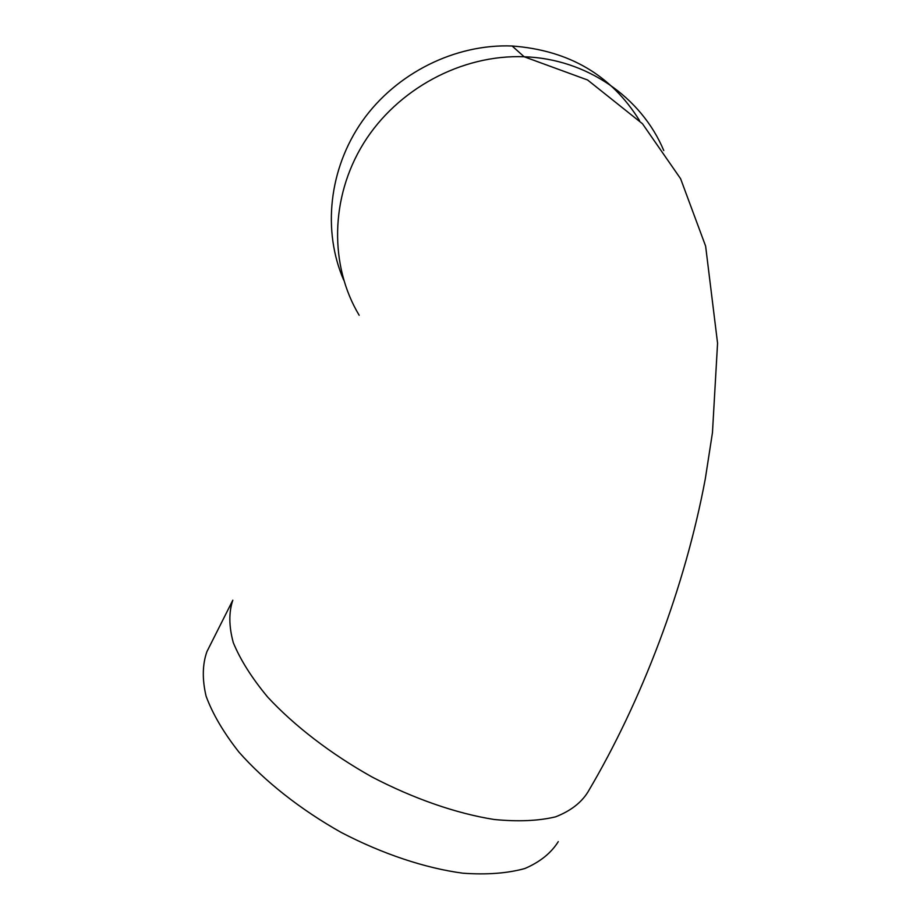 <?xml version="1.0" encoding="UTF-8"?>
<svg xmlns="http://www.w3.org/2000/svg" width="920" height="920" viewBox="0 0 920 920"><rect width="100%" height="100%" fill="white"/><g stroke="black" fill="none" stroke-linecap="round" stroke-linejoin="round"><path stroke-width="1.38" d="M343.712 280.105C322.402 231.127 328.659 169.073 362.319 121.095C396.072 73.232 455.043 43.734 512.129 46C568.916 50.243 611.386 75.118 639.561 120.623M208.472 648.531L206.908 651.647C202.4 664.481 202.124 679.317 206.091 696.175C212.635 713.943 223.583 732.573 238.912 752.065C264.822 781.39 300.61 809.646 341.377 832.543C382.8 854.082 425.373 868.204 462.944 873.206C486.818 874.908 507.437 873.344 524.837 868.526C540.005 862.005 551.149 853.047 558.279 841.627M359.168 315.261C329.521 265.903 329.912 197.765 363.549 143.382C397.198 89.067 461.69 54.314 524.147 56.764C586.638 58.742 641.608 97.428 663.757 150.535M206.908 651.647L232.817 600.196C228.712 612.283 228.873 626.428 233.289 642.631C240.327 659.778 251.758 677.902 267.593 696.981C294.25 725.765 330.728 753.859 372.002 776.974C413.873 798.813 456.665 813.591 494.178 819.49C517.948 821.824 538.395 820.95 555.519 816.856C570.365 811.083 581.141 802.849 587.834 792.154C641.861 700.959 685.078 587.132 705.318 478.745L712.459 432.641L717.565 343.195L705.629 246.146L680.605 178.721L642.459 123.728L587.558 79.971L524.147 56.764L512.129 46"/></g></svg>
